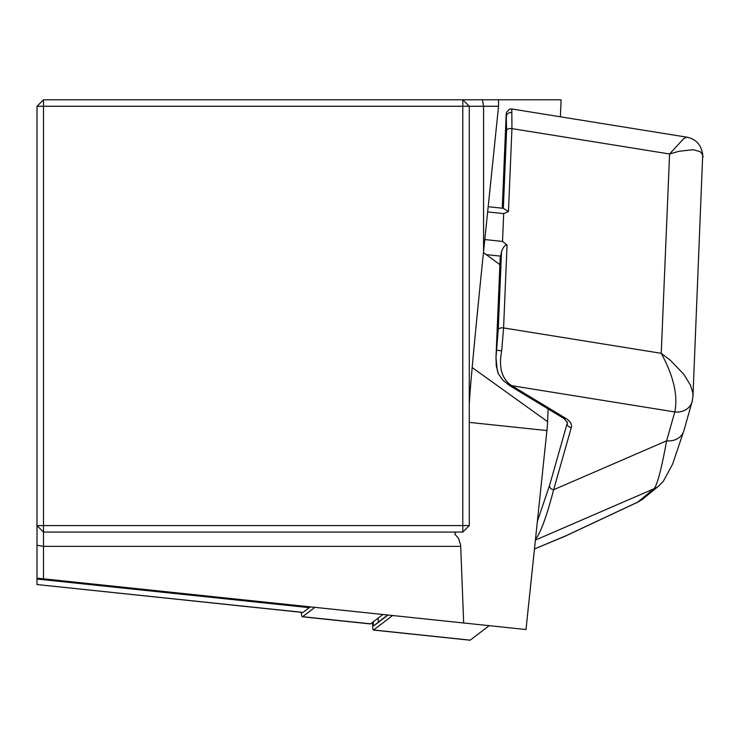 <?xml version="1.0" encoding="UTF-8"?>
<svg xmlns="http://www.w3.org/2000/svg" width="740" height="740" viewBox="0 0 740 740"><rect width="100%" height="100%" fill="white"/><g stroke="black" fill="none" stroke-linecap="round" stroke-linejoin="round"><path stroke-width="1.11" d="M311.244 606.966A183.724 19.203 -84 0 0 309.274 607.651L303.039 612.405L37 584.545L37 578.144L526.001 629.537L546.916 430.56L469.28 422.392M455.877 532.069L454.795 534.114L458.55 538.332L460.659 545.269L463.675 622.988M469.28 404.493C469.956 388.925 474.719 337.903 483.572 251.424L498.547 106.273L469.28 106.273L469.28 525.585L462.796 532.069L43.484 532.069L43.484 578.828M560.384 116.8L561.096 99.789L498.538 99.789L498.547 106.273M43.484 99.789L37 106.273L43.484 106.273L43.484 525.585L462.796 525.585L462.796 106.273L43.484 106.273L43.484 99.789L498.538 99.789M548.127 408.943L547.591 421.661A17.288 1.804 96 0 1 546.916 430.56M37 106.273L37 525.585L43.484 525.585L43.484 532.069L37 525.585L37 579.032L309.274 607.651M469.28 106.273L462.796 99.789L462.796 106.273L469.28 106.273M469.28 525.585L462.796 525.585L462.796 532.069M495.976 357.753L497.262 370.139L498.233 373.543L502.821 380.147L509.98 385.818L563.917 418.507L567.33 422.42A17.288 8.862 -177.6 0 1 567.154 423.493L567.229 421.8M499.888 264.661L483.46 252.534M642.163 499.565L658.693 486.041A17.288 17.103 -129.3 0 1 654.077 488.733C657.398 484.617 661.569 468.651 666.601 440.827L674.806 411.94C678.09 395.512 673.557 375.976 661.227 353.313L670.412 360.306L683.871 374.357L690.457 385.198L692.742 392.478L692.973 396.039L702.713 154.845L700.253 151.672L693.288 149.721L679.181 151.256L669.589 153.985L683.455 138.87L686.683 137.141L511.83 108.983M642.144 499.583L637.677 502.146L654.077 488.733L535.409 540.098M534.474 548.96L565.998 535.732M506.234 113.655L506.604 130.268L503.329 208.319L508.463 211.566L503.69 213.61L487.651 211.918M501.516 251.544A10.804 1.129 96 0 1 500.591 256.132L500.555 256.253A43.225 22.163 -177.6 0 0 500.129 258.935L495.985 357.624L498.242 329.596L501.516 251.544L503.561 247.132L505.624 245.088L507.057 244.959L502.525 241.425L503.69 213.61M537.37 521.395L549.515 485.579L567.154 423.493A4.32 3.682 -164.1 0 0 571.271 427.646L553.64 489.732C546.693 516.363 540.644 532.902 535.482 539.34M507.057 244.959L503.579 327.931L501.692 350.899C498.714 366.189 501.387 377.298 509.703 384.245L511.803 385.697A4.32 2.71 121.2 0 1 509.98 385.818M511.812 108.974L511.941 128.603L508.463 211.566M692.529 398.906A17.288 14.735 -164.2 0 1 692.067 401.829L692.945 396.52M658.693 486.041L663.419 481.12L672.651 464.054L683.862 430.717L692.067 401.839A17.288 14.735 -164.1 0 1 674.806 411.949L511.803 385.697L566.008 418.516A21.617 11.082 2.4 0 1 571.271 427.646M683.797 430.921A17.288 14.735 -164.1 0 1 666.601 440.827L553.64 489.732A4.32 3.682 -164.1 0 1 549.515 485.579M501.692 350.899L496.623 350.131L500.555 256.253M502.571 208.227L506.438 116.014A4.32 3.903 -6.8 0 1 511.682 112.637M314.889 607.355L302.632 616.688A25.937 2.71 96 0 1 302.355 616.781A25.937 2.71 96 0 1 301.319 612.322M302.632 616.688L370.611 623.829L382.867 614.496M370.611 623.829A25.937 2.71 96 0 1 370.333 623.931A25.937 2.71 96 0 1 370.083 623.774M387.695 615.005L378.667 621.877A8.649 0.906 96 0 1 378.233 618.029M392.589 615.514L373.58 629.99A17.288 1.804 96 0 1 373.395 630.054A17.288 1.804 96 0 1 372.71 622.238M388 615.033L373.987 625.707A12.969 1.36 96 0 1 373.293 621.794M489.214 625.67L470.205 640.146A17.288 1.804 96 0 1 470.02 640.211A17.288 1.804 96 0 1 469.854 640.109M460.733 546.361L43.484 546.361L37 545.232M483.572 251.424L483.572 106.273L482.443 99.789M547.591 421.661L472.157 367.53M564.426 536.472L637.677 502.146M498.242 329.596A4.32 2.22 -177.6 0 1 503.579 327.931L661.227 353.313L669.589 153.985L511.941 128.603A4.32 2.22 2.4 0 0 506.604 130.268M692.011 402.024A17.288 14.735 -164.2 0 1 674.806 411.94M509.703 384.245A4.32 2.655 122.7 0 1 507.973 384.504M566.008 418.516A4.32 2.71 121.2 0 1 563.917 418.507M502.525 241.425L484.793 239.557M500.591 256.132L485.838 254.579M470.205 640.146L373.58 629.99M373.987 625.707L378.667 621.877M37 584.545L302.808 612.48M565.231 536.149L638.851 501.655M534.474 548.978L564.916 536.287M506.206 113.886L502.257 208.19M702.991 157.25C702.168 145.817 696.729 139.111 686.683 137.131L686.683 137.131M495.994 357.596L496.253 365.847L498.473 374.07M506.225 113.942L506.502 112.276L509.425 109.215L511.719 108.974M488.187 206.71L503.274 208.301M302.355 616.781L370.333 623.931M373.395 630.054L470.02 640.211"/></g></svg>
